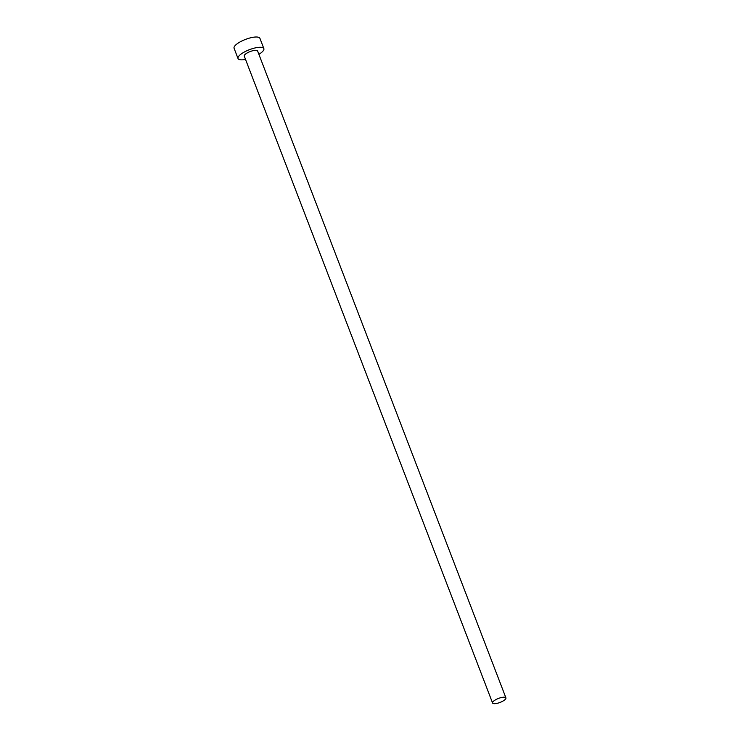 <?xml version="1.0" encoding="UTF-8"?>
<svg xmlns="http://www.w3.org/2000/svg" width="740" height="740" viewBox="0 0 740 740"><rect width="100%" height="100%" fill="white"/><g stroke="black" fill="none" stroke-linecap="round" stroke-linejoin="round"><path stroke-width="1.11" d="M505.827 698.643A7.15 2.146 159 0 0 505.92 697.876A7.15 2.146 159 0 0 499.565 698.042A7.15 2.146 159 0 0 492.674 702.232A7.15 2.146 159 0 0 492.572 703A7.15 2.146 159 0 0 498.936 702.834A7.15 2.146 159 0 0 505.827 698.643M505.92 697.876L257.613 51.005A7.15 2.146 159 0 0 251.249 51.171A7.15 2.146 159 0 0 244.367 55.352A7.15 2.146 159 0 0 244.265 56.129L492.572 703M258.889 54.325A13.838 4.163 159 0 0 263.662 50.089A13.838 4.163 159 0 0 263.856 48.599A13.838 4.163 159 0 0 251.544 48.933A13.838 4.163 159 0 0 238.215 57.035A13.838 4.163 159 0 0 238.021 58.525A13.838 4.163 159 0 0 245.541 59.45M263.856 48.599L259.916 38.332A13.838 4.163 159 0 0 247.604 38.665A13.838 4.163 159 0 0 234.275 46.768A13.838 4.163 159 0 0 234.081 48.257L238.021 58.525"/></g></svg>
